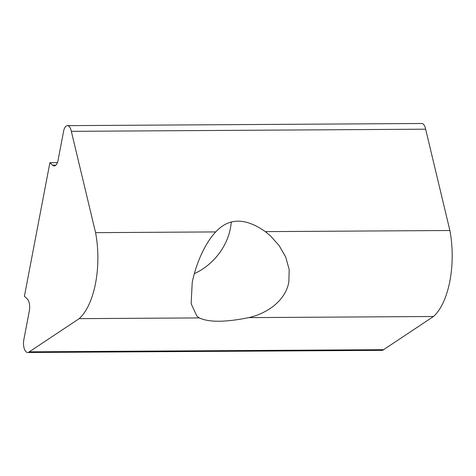 <?xml version="1.0" encoding="UTF-8"?>
<svg xmlns="http://www.w3.org/2000/svg" width="476" height="476" viewBox="0 0 476 476"><rect width="100%" height="100%" fill="white"/><g stroke="black" fill="none" stroke-linecap="round" stroke-linejoin="round"><path stroke-width="0.71" d="M288.843 282.018C285.457 300.671 267.56 313.25 248.9 317.617C225.416 322.347 208.893 322.448 199.331 317.92L196.826 316.07L191.144 303.706L192.215 282.601C195.809 264.144 204.841 243.415 215.735 231.919C228.879 217.687 245.402 217.586 265.31 231.622L270.475 235.917L279.144 245.586L285.725 257.07L289.188 269.624L288.843 282.018M194.303 273.688A54.425 44.417 132.6 0 0 230.408 228.325A54.425 44.417 132.6 0 0 231.235 221.905M199.331 317.92L79.171 318.646L29.274 351.829A9.068 4.177 89.7 0 1 27.715 352.502A9.068 4.177 89.7 0 1 23.8 339.882L29.375 310.661A9.068 4.177 -90.3 0 0 27.108 298.767L24.407 296.286L49.885 162.709L52.586 165.19A9.068 4.177 -90.3 0 0 54.234 165.91A9.068 4.177 -90.3 0 0 58.042 160.388L63.611 131.168A9.068 4.177 89.7 0 1 67.419 125.646A9.068 4.177 89.7 0 1 71.335 131.34L95.575 232.651A66.218 30.476 89.7 0 1 79.171 318.646M67.419 125.646L421.736 123.498A9.068 4.177 89.7 0 1 425.645 129.192L449.891 230.503A66.218 30.476 89.7 0 1 433.487 316.504L383.585 349.687L29.274 351.829M433.487 316.504L248.9 317.617M215.735 231.919L95.575 232.651M57.412 162.661L49.885 162.709M425.645 129.192L71.335 131.34M449.891 230.503L265.31 231.622M383.585 349.687A9.068 4.177 89.7 0 1 382.026 350.354L27.715 352.502M55.876 165.172L52.586 165.19"/></g></svg>
